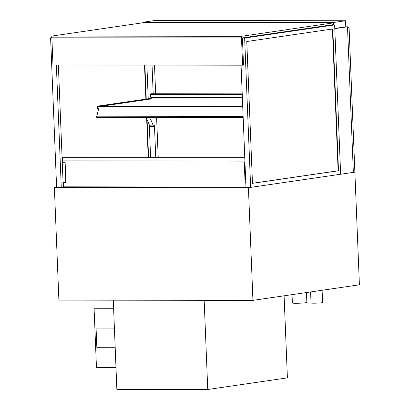 <?xml version="1.0" encoding="UTF-8"?>
<svg xmlns="http://www.w3.org/2000/svg" width="410" height="410" viewBox="0 0 410 410"><rect width="100%" height="100%" fill="white"/><g stroke="black" fill="none" stroke-linecap="round" stroke-linejoin="round"><path stroke-width="0.61" d="M322.106 290.254L322.598 302.508A5.796 0.384 177.7 0 1 321.722 302.744A5.796 0.384 177.7 0 1 315.223 303.169A5.796 0.384 177.7 0 1 311.021 302.975L310.58 291.94M306.454 292.545L306.854 302.426A7.242 0.477 177.7 0 1 305.757 302.723A7.242 0.477 177.7 0 1 297.634 303.256A7.242 0.477 177.7 0 1 292.381 303.01L292.043 294.646M248.419 187.713L354.875 172.159L359.401 284.812L252.944 300.361L58.896 300.115L54.376 187.467L248.419 187.713L252.944 300.361M51.875 37.623L50.599 37.812L56.595 187.139L54.376 187.467M155.754 157.578L154.452 125.193A1.158 0.615 -89.9 0 1 153.837 126.444A1.158 0.615 -89.9 0 1 153.314 125.885A30.417 16.128 90.1 0 0 149.291 117.419M153.837 126.444L150.152 126.439A1.158 0.615 -89.9 0 1 149.629 125.88A30.417 16.128 90.1 0 0 145.606 117.414M333.033 24.677L241.505 38.043L241.434 36.311L51.814 36.07L143.341 22.704L332.961 22.939L333.038 24.907M142.849 22.77L142.829 22.268L333.433 22.509L345.538 20.741L154.934 20.5L142.829 22.268M334.775 28.413L345.779 26.809L345.538 20.741M333.53 24.907L333.433 22.509M204.165 300.299L207.747 389.5L116.865 389.387L113.283 300.181M284.104 295.81L287.4 377.866L207.747 389.5M334.632 24.913L244.642 38.058L250.638 187.385L354.875 172.159L349.079 27.742L347.547 27.967L353.348 172.385L347.501 26.809L334.785 28.664L340.633 174.24L334.632 24.913L331.439 24.907M345.779 26.809L347.501 26.809M153.191 93.757L152.038 65.077M332.428 29.013L338.122 170.775L252.478 183.285M338.491 170.78L252.478 183.342L246.784 41.523L332.792 28.956L338.491 170.78L338.122 170.775M250.638 187.385L245.974 187.38L241.065 65.19M244.642 38.058L242.428 38.053M148.225 157.568L146.677 119.1M145.873 99.066L144.51 65.072M63.099 183.05L63.499 182.988M58.358 64.959L63.104 183.101L63.499 183.044M148.594 157.568L147.077 119.807M146.242 99.015L144.879 65.072M63.652 186.796L61.264 187.15L56.354 64.959M56.595 187.139L61.264 187.15M146.882 65.072L148.23 98.723M149.281 124.835L150.598 157.568M50.599 37.812L51.885 37.812M62.607 160.863L62.668 162.283L65.123 162.288L65.933 182.506L63.078 182.522L62.269 162.304L64.97 162.309L65.779 182.527M63.478 182.522L63.652 186.832L245.959 187.068M62.663 162.247L62.269 162.304M244.975 162.534L244.273 162.534L245.088 182.752L245.785 182.757M244.273 162.534L244.975 162.514M94.08 308.253L113.606 308.279L94.08 308.253L96.458 367.468L115.984 367.493M114.4 328.067L96.073 328.061L96.862 347.706L115.195 347.726M114.405 328.087L96.073 328.061M158.219 157.578L156.605 117.429M155.651 93.762L154.503 65.082M97.411 106.472L97.503 108.783L98.692 108.783L97.503 108.783L97.411 106.472L99.281 106.472L97.411 106.472M99.615 106.328L97.149 106.185L151.218 98.354M97.149 106.185L97.267 109.07L98.615 109.075M101.475 106.205L151.244 98.933L242.423 99.051M99.609 106.185L151.228 98.646M151.172 97.267L151.244 98.933M242.218 93.869L150.906 93.757A0.579 0.307 90.1 0 0 150.598 94.382L150.711 97.267L242.356 97.385M96.775 116.189L99.302 106.374L242.725 106.559M96.821 117.327L96.34 117.014L96.54 116.23M242.72 106.385L99.568 106.339L242.725 106.518M347.536 27.736L349.079 27.742M244.79 157.917L62.33 157.686L244.78 157.691M244.913 161.094L62.453 160.863L62.33 157.686M51.814 36.07L52.972 64.954L242.597 65.195L243.514 65.062L242.423 37.91L51.885 37.802L241.505 38.043L242.597 65.195M241.434 36.311L332.961 22.939M149.629 125.88L153.314 125.885M150.598 94.382L242.243 94.495M243.115 116.209L96.847 116.025M243.15 117.198L96.34 117.014M243.166 117.511L96.688 117.327M243.12 116.373L96.442 116.189M243.166 117.542L96.755 117.352"/></g></svg>
